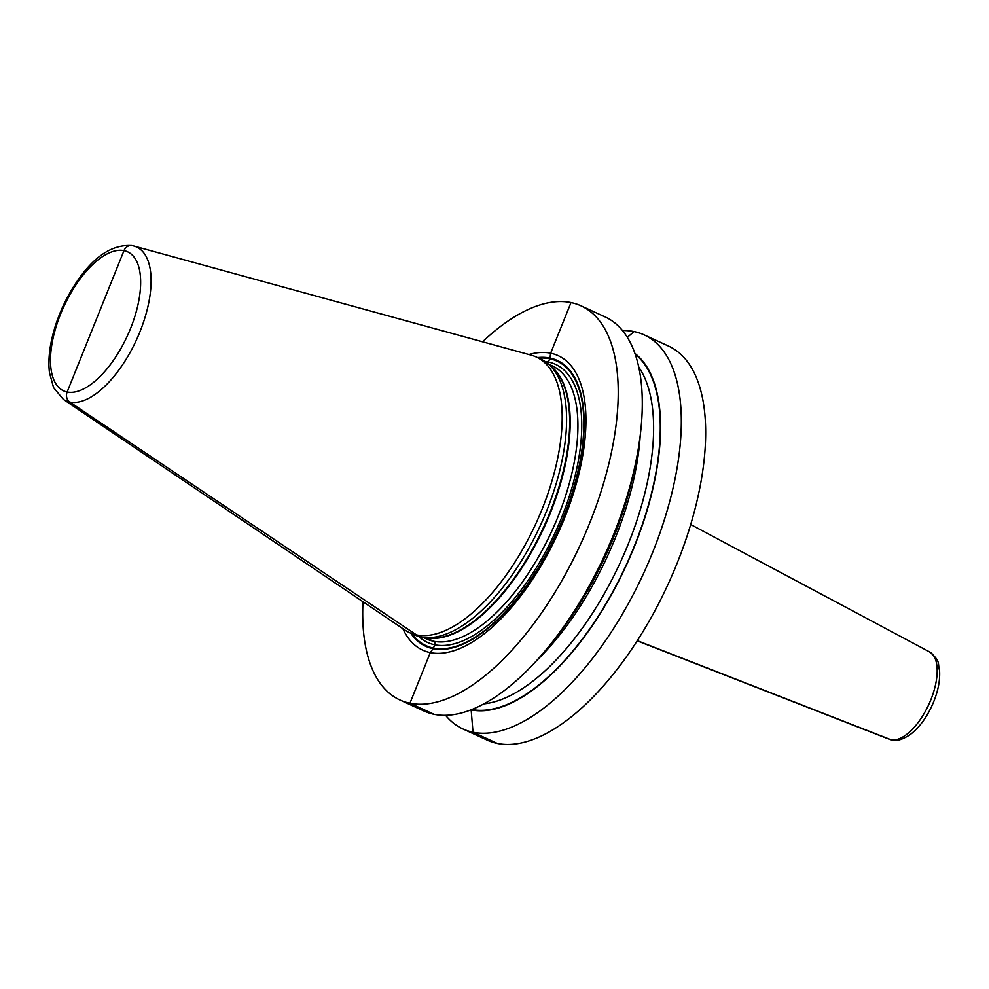 <?xml version="1.0" encoding="UTF-8"?>
<svg xmlns="http://www.w3.org/2000/svg" width="989" height="989" viewBox="0 0 989 989"><rect width="100%" height="100%" fill="white"/><g stroke="black" fill="none" stroke-linecap="round" stroke-linejoin="round"><path stroke-width="1.48" d="M482.558 341.798A216.888 99.135 -65.3 0 1 570.999 302.572L550.65 353.197L549.921 358.055A2.732 2.411 101.5 0 1 549.736 358.747L548.413 362.036A2.732 2.411 101.5 0 1 547.473 363.272A2.732 2.411 101.5 0 0 548.413 362.036L549.736 358.747A2.732 2.411 101.5 0 0 549.921 358.055L550.65 353.197L570.999 302.572A216.888 99.135 114.7 0 1 581.087 305.861A216.888 99.135 114.7 0 1 585.228 533.788A216.888 99.135 114.7 0 1 409.941 703.241L430.289 652.616A162.072 74.088 -65.3 0 0 564.595 518.038A162.072 74.088 -65.3 0 0 550.65 353.197A162.072 74.088 -65.3 0 0 528.917 354.532M581.087 305.861L605.157 316.925A216.888 99.135 114.7 0 1 636.001 461.059A216.888 99.135 114.7 0 1 553.42 640.637A216.888 99.135 114.7 0 1 434.01 714.305A216.888 99.135 114.7 0 1 423.922 711.017L399.853 699.952A216.888 99.135 -65.3 0 0 409.941 703.241L434.01 714.305M622.514 330.573A216.888 99.135 114.7 0 1 634.085 331.587A216.888 99.135 114.7 0 1 644.16 334.875A216.888 99.135 114.7 0 1 648.314 562.79A216.888 99.135 114.7 0 1 473.014 732.243A216.888 99.135 114.7 0 1 462.926 728.955A216.888 99.135 114.7 0 1 445.582 715.319M644.16 334.875L668.515 346.063A216.888 99.135 114.7 0 1 672.656 573.991A216.888 99.135 114.7 0 1 497.356 743.444A216.888 99.135 114.7 0 1 487.28 740.155L462.926 728.955M636.001 461.059L634.172 470.072A197.244 90.16 114.7 0 1 559.069 633.38L553.42 640.637M363 601.757A216.888 99.135 -65.3 0 0 399.853 699.952M402.844 628.67A162.072 74.088 -65.3 0 0 430.289 652.616L433.083 648.697A2.732 2.411 101.5 0 0 433.417 648.079L434.74 644.791A2.732 2.411 101.5 0 0 433.553 641.255L425.826 637.707A2.732 2.411 101.5 0 0 425.752 637.682M536.199 356.967L540.612 358.995A151.7 69.341 114.7 0 1 548.685 364.298A151.7 69.341 114.7 0 1 540.229 525.789A151.7 69.341 114.7 0 1 423.131 637.324A151.7 69.341 114.7 0 1 420.906 636.941L416.493 634.913A151.7 69.341 -65.3 0 0 539.104 516.382A151.7 69.341 -65.3 0 0 536.199 356.967A151.7 69.341 -65.3 0 0 531.303 355.187L133.861 246.014A84.634 38.682 -65.3 0 0 132.65 245.729A8.196 7.244 -78.5 0 0 123.984 250.6A8.196 7.244 -78.5 0 1 132.65 245.729M409.446 632.614A151.7 69.341 -65.3 0 0 416.493 634.913L69.799 402.078A84.634 38.682 -65.3 0 0 139.437 333.033A84.634 38.682 -65.3 0 0 133.861 246.014L132.242 245.631C111.658 243.986 92.336 257.301 74.274 285.574C63.889 301.942 56.509 319.274 52.133 337.558C49.116 350.477 48.226 362.159 49.45 372.593L53.567 387.601L63.333 399.371L404.897 630.055A151.7 69.341 -65.3 0 0 409.446 632.614L413.847 634.641A151.7 69.341 -65.3 0 0 420.906 636.941M634.926 353.432A197.244 90.16 114.7 0 1 626.358 565.226A197.244 90.16 114.7 0 1 471.147 709.892L473.014 732.243L497.356 743.444M891.88 740.019A6.824 6.033 -78.5 0 1 890.965 739.747L637.312 640.674M63.333 399.371A84.634 38.682 -65.3 0 0 69.799 402.078A8.196 7.244 -78.5 0 1 67.141 391.99L123.984 250.6A76.536 34.986 -65.3 0 0 60.564 314.156A76.536 34.986 -65.3 0 0 67.141 391.99A76.536 34.986 -65.3 0 0 130.56 328.447A76.536 34.986 -65.3 0 0 123.984 250.6L95.562 321.301M627.323 337.311L634.085 331.587L627.323 337.311M410.794 633.232A157.325 71.913 -65.3 0 0 433.083 648.697A157.325 71.913 114.7 0 0 563.446 518.063A157.325 71.913 114.7 0 0 549.921 358.055A157.325 71.913 -65.3 0 0 537.559 357.585M538.77 358.154A156.621 71.591 -65.3 0 1 549.736 358.747A156.621 71.591 114.7 0 1 563.198 518.038A156.621 71.591 114.7 0 1 433.417 648.079A156.621 71.591 -65.3 0 1 412.017 633.801M418.693 636.409A153.06 69.959 -65.3 0 0 434.74 644.791A153.06 69.959 114.7 0 0 561.579 517.704A153.06 69.959 114.7 0 0 548.413 362.036A153.06 69.959 -65.3 0 0 545.112 361.529M422.859 637.275L426.556 638.981A150.328 68.711 -65.3 0 0 433.553 641.255A150.328 68.711 114.7 0 0 555.052 523.799A150.328 68.711 114.7 0 0 552.183 365.819L548.475 364.113M550.502 365.918A150.328 68.711 114.7 0 1 544.197 527.273A150.328 68.711 114.7 0 1 425.826 637.707A150.328 68.711 -65.3 0 1 425.542 637.645M548.685 364.298L551.924 367.179A150.427 68.76 114.7 0 1 543.542 527.31A150.427 68.76 114.7 0 1 427.421 637.905L423.131 637.324M929.475 651.85C941.244 661.592 937.387 663.446 939.55 670.381C940.193 679.876 938.277 690.273 933.764 701.572C927.756 716.147 919.844 727.212 910.028 734.753C897.493 742.603 893.611 740.427 889.272 739.253A48.115 21.993 114.7 0 0 930.834 699.792A48.115 21.993 -65.3 0 0 929.475 651.85L690.693 524.516M635.21 354.272A196.749 89.937 114.7 0 1 626.086 565.275A196.749 89.937 114.7 0 1 471.84 709.533M638.758 367.129A191.965 87.749 114.7 0 1 620.251 562.593A191.965 87.749 114.7 0 1 483.905 703.859M640.217 435.519A191.965 87.749 114.7 0 1 536.767 660.454M889.272 739.253L637.2 640.847"/></g></svg>
